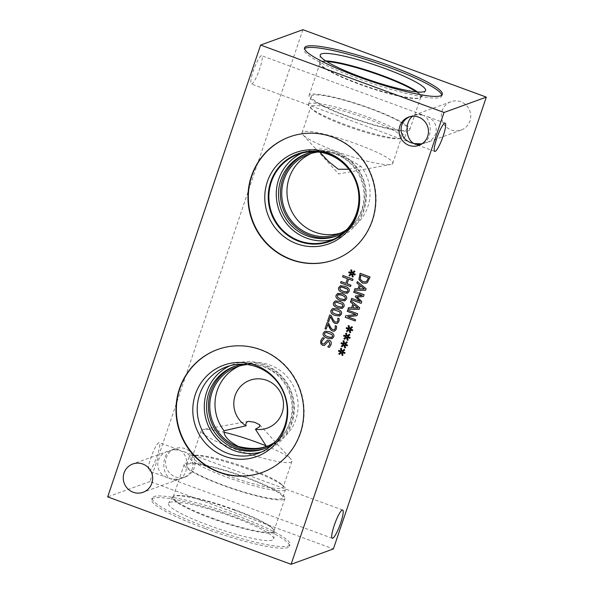 <?xml version="1.0" encoding="UTF-8"?>
<svg xmlns="http://www.w3.org/2000/svg" width="594" height="594" viewBox="0 0 594 594"><rect width="100%" height="100%" fill="white"/><g stroke="black" fill="none" stroke-linecap="round" stroke-linejoin="round"><path stroke-width="0.45" stroke-dasharray="2.97 2.23" d="M327.881 324.213L326.203 329.173M335.216 325.735L336.649 326.247L336.375 329.054L334.563 331.14M328.549 323.047L330.138 326.358C331.133 328.341 332.098 329.44 333.011 329.663L334.429 329.618M327.153 322.52L328.564 323.039M350.512 286.531L350.987 285.187L347.082 283.746L348.656 279.098M352.999 279.202L352.561 280.531M343.042 275.542L353.014 279.195M341.03 281.534L345.901 283.316M351.782 274.057L349.591 275.943M352.524 274.027L353.222 276.782M354.967 271.614L352.777 273.277L355.227 274.124L354.945 274.977M354.388 270.901L354.982 271.607M351.618 269.876L352.212 272.78M350.727 270.055L351.633 269.869M349.02 271.859L351.462 272.787M341.424 286.895L339.842 288.016L340.384 289.894L343.295 291.364L347.089 292.003M340.414 285.751L345.01 286.278C348.544 287.555 349.911 289.263 349.101 291.424L347.431 293.265M338.862 294.476L337.273 295.597L337.823 297.468L340.733 298.945L344.527 299.584M337.852 293.325L342.441 293.859C345.975 295.129 347.342 296.844 346.54 298.997L344.847 300.854M336.293 302.056L334.712 303.17L335.254 305.049L338.164 306.526L341.958 307.165M335.283 300.906L339.879 301.44C343.414 302.71 344.78 304.425 343.971 306.578L342.278 308.427M333.731 309.63L332.143 310.751L332.692 312.63L335.603 314.1L339.397 314.746M332.699 308.494L337.31 309.014C340.845 310.291 342.211 311.999 341.409 314.159L339.716 316.008M330.442 316.632L328.764 321.592M337.778 318.154L339.219 318.674L338.936 321.48L337.125 323.559M329.715 314.954L331.133 315.459L332.699 318.778C333.702 320.76 334.66 321.859 335.58 322.082L336.998 322.045M326.032 332.365L324.45 333.486L324.992 335.365L327.903 336.843L331.697 337.481M325.007 331.229L329.618 331.756C333.152 333.026 334.519 334.741 333.709 336.895L332.016 338.743M327.94 341.624L324.421 345.433M327.339 340.206L329.358 340.214C331.066 341.008 331.63 342.486 331.058 344.661L329.395 347.423M324.302 338.402L321.978 341.038C321.525 342.552 321.822 343.503 322.876 343.896L323.953 343.956M322.683 337.696L324.354 338.298M344.119 344.951L341.921 346.837M345.545 347.69L344.862 344.921M347.26 345.879L347.572 345.025L345.114 344.178L347.304 342.508M346.725 341.788L347.327 342.5M343.087 340.949L343.971 340.763L344.55 343.674M341.372 342.76L343.8 343.688M349.25 329.796L347.052 331.682M350.675 332.529L349.992 329.767M350.23 329.024L352.702 329.863L352.413 330.717M352.435 327.353L350.245 329.017M351.856 326.641L352.457 327.346M348.195 325.794L349.101 325.609L349.68 328.519M346.51 327.591L348.93 328.527M361.152 303.371L361.798 301.5L357.083 297.022M354.143 291.06L364.1 294.706L363.483 296.54M355.561 295.923L362.295 295.448M351.67 298.366L360.246 301.514M360.35 285.707L359.296 288.825L364.516 288.988M357.328 281.645L366.134 288.691L365.562 290.34M354.93 288.677L358.041 288.781M360.848 275.059L360.216 279.113L362.919 281.69L365.77 281.86M360.15 273.292L370.107 276.953L367.315 282.581L366.119 283.234M353.905 304.744L352.851 307.863L358.071 308.026M350.891 300.661L359.697 307.729L359.118 309.377M348.507 307.707L351.596 307.818M355.19 320.975L355.635 319.721L347.75 316.817M356.994 315.659L357.64 313.751M347.683 310.09L357.655 313.743M345.767 315.808L355.858 314.493M346.681 337.37L344.475 339.271M348.106 340.11L347.431 337.34M349.829 338.305L350.111 337.451M349.866 334.934L347.683 336.598L350.133 337.444M349.287 334.214L349.888 334.927M345.634 333.375L346.54 333.189L347.119 336.093M343.948 335.172L346.369 336.107M341.55 352.532L339.36 354.418M342.3 352.502L342.998 355.264M344.98 352.606L344.698 353.445M342.53 351.759L345.003 352.606M344.178 349.361L344.758 350.081L342.552 351.759M340.525 348.529L341.409 348.344L341.988 351.254M338.818 350.326L341.238 351.262M409.964 116.669L411.486 116.038C415.377 114.672 419.357 114.434 423.44 115.34L421.829 114.575L415.562 114.56L412.585 116.253M261.308 55.739A15.058 2.636 110.2 0 0 253.675 69.981A15.058 2.636 110.2 0 0 251.336 83.984A15.058 2.636 110.2 0 0 251.752 83.969A15.058 2.636 110.2 0 0 259.378 69.728A15.058 2.636 110.2 0 0 261.724 55.725A15.058 2.636 110.2 0 0 261.308 55.739M421.926 143.859L425.839 142.864C439.649 138.447 439.686 120.537 425.891 116.068L423.44 115.34C433.301 120.396 432.098 141.275 421.77 144.342L420.448 144.713M180.108 450.438L178.497 449.673L172.23 449.658C161.902 452.725 160.699 473.604 170.56 478.66L168.109 477.932C154.314 473.463 154.351 455.553 168.161 451.136C172.045 449.769 176.032 449.539 180.108 450.438C189.969 455.494 188.766 476.373 178.438 479.44L172.171 479.425L170.56 478.66C174.643 479.566 178.623 479.328 182.514 477.962C196.324 473.544 196.354 455.635 182.558 451.165L180.108 450.438M158.836 442.619A15.058 2.636 110.2 0 0 151.21 456.86A15.058 2.636 110.2 0 0 148.864 470.864A15.058 2.636 110.2 0 0 149.28 470.842A15.058 2.636 110.2 0 0 156.905 456.6A15.058 2.636 110.2 0 0 159.251 442.597A15.058 2.636 110.2 0 0 158.836 442.619M460.818 101.76A15.058 14.664 -110 0 0 450.905 101.723A15.058 14.664 -110 0 0 442.263 120.879A15.058 14.664 -110 0 0 461.182 130.027A15.058 14.664 -110 0 0 470.752 115.934A15.058 14.664 -110 0 0 460.818 101.76M185.016 448.656A15.058 14.664 -110 0 0 175.096 448.619A15.058 14.664 -110 0 0 166.454 467.775A15.058 14.664 -110 0 0 185.38 476.923A15.058 14.664 -110 0 0 194.951 462.823A15.058 14.664 -110 0 0 185.016 448.656M268.421 445.767A42.53 41.424 -110 0 0 271.064 444.913A42.53 41.424 -110 0 0 298.099 405.101A42.53 41.424 -110 0 0 270.04 365.065A42.53 41.424 -110 0 0 242.025 364.961A42.53 41.424 -110 0 0 239.441 366.001M247.238 364.575A42.53 41.424 70 0 1 264.813 366.966A42.53 41.424 70 0 1 292.448 401.529A42.53 41.424 70 0 1 275.312 441.862M266.142 445.886A47.862 6.883 -161.3 0 1 291.008 459.177A47.862 6.883 -161.3 0 1 291.914 461.315A47.862 6.883 -161.3 0 1 290.808 462.229A47.862 6.883 -161.3 0 1 240.347 451.098A47.862 6.883 -161.3 0 1 201.24 430.62A47.862 6.883 -161.3 0 1 202.346 429.714A47.862 6.883 -161.3 0 1 203.259 429.477A47.862 6.883 -161.3 0 1 224.272 432.269M265.191 448.359A43.778 42.642 -110 0 0 266.142 448.024A43.778 42.642 -110 0 0 293.971 407.046A43.778 42.642 -110 0 0 265.087 365.845A43.778 42.642 -110 0 0 236.249 365.726A43.778 42.642 -110 0 0 235.313 366.082M261.449 452.004A46.072 44.877 -110 0 0 265.035 450.868A46.072 44.877 -110 0 0 294.32 407.736A46.072 44.877 -110 0 0 263.929 364.374A46.072 44.877 -110 0 0 233.583 364.256A46.072 44.877 -110 0 0 230.101 365.696M272.594 444.572A43.778 42.642 -110 0 0 291.765 402.97A43.778 42.642 -110 0 0 263.201 366.528A43.778 42.642 -110 0 0 243.414 364.233M256.838 456.504L256.831 456.504A48.574 47.305 -110 0 0 256.838 456.504A48.574 47.305 -110 0 0 287.704 411.041A48.574 47.305 -110 0 0 255.665 365.325A48.574 47.305 -110 0 0 223.671 365.199L223.671 365.199M262.385 472.379A65.385 63.684 -110 0 0 262.57 472.312A65.385 63.684 -110 0 0 304.128 411.1A65.385 63.684 -110 0 0 260.996 349.569A65.385 63.684 -110 0 0 217.924 349.398A65.385 63.684 -110 0 0 217.738 349.465M311.412 153.378A42.53 41.424 -110 0 1 313.996 152.339A42.53 41.424 -110 0 1 318.666 150.95C320.389 149.978 326.626 151.039 337.37 154.128C348.448 159.058 356.348 163.194 361.078 166.543A42.53 41.424 -110 0 1 343.035 232.291L337.8 234.192M340.384 233.145A42.53 41.424 -110 0 0 343.035 232.291M318.525 152.012A42.53 41.424 70 0 1 336.776 154.343A42.53 41.424 70 0 1 364.464 189.248A42.53 41.424 70 0 1 346.718 229.633M348.827 169.245L361.078 166.543M318.666 150.95L319.802 152.19M337.162 235.736A43.778 42.642 -110 0 0 338.105 235.402A43.778 42.642 -110 0 0 365.934 194.424A43.778 42.642 -110 0 0 337.05 153.222A43.778 42.642 -110 0 0 308.219 153.103A43.778 42.642 -110 0 0 307.276 153.46M333.256 239.427A46.08 44.884 -110 0 0 337.006 238.253A46.08 44.884 -110 0 0 366.298 195.114A46.08 44.884 -110 0 0 335.9 151.745A46.08 44.884 -110 0 0 305.546 151.626A46.08 44.884 -110 0 0 301.915 153.133M343.956 232.336A43.778 42.642 -110 0 0 363.773 190.704A43.778 42.642 -110 0 0 335.172 153.905A43.778 42.642 -110 0 0 314.679 151.708M289.709 136.843A65.385 63.684 70 0 1 289.894 136.776A65.385 63.684 70 0 1 332.959 136.939A65.385 63.684 70 0 1 376.099 198.478A65.385 63.684 70 0 1 334.541 259.689A65.385 63.684 70 0 1 334.348 259.756M297.861 153.853L297.861 153.853A46.614 45.404 70 0 1 328.564 153.972A46.614 45.404 70 0 1 359.318 197.839A46.614 45.404 70 0 1 329.692 241.476A46.614 45.404 70 0 1 329.685 241.483L329.692 241.476M193.577 455.613A47.862 6.883 18.7 0 0 192.471 456.526A47.862 6.883 18.7 0 0 235.603 478.393A47.862 6.883 18.7 0 0 283.145 487.214A47.862 6.883 18.7 0 0 281.378 484.244A47.862 6.883 18.7 0 0 240.021 465.347A47.862 6.883 18.7 0 0 195.678 455.234A47.862 6.883 18.7 0 0 193.577 455.613M190.377 455.85A50.869 7.321 -161.3 0 1 192.612 455.45A50.869 7.321 -161.3 0 1 239.731 466.193A50.869 7.321 -161.3 0 1 283.694 486.278A50.869 7.321 -161.3 0 1 285.566 489.434A50.869 7.321 -161.3 0 1 284.392 490.406A50.869 7.321 -161.3 0 1 230.769 478.578A50.869 7.321 -161.3 0 1 189.204 456.816A50.869 7.321 -161.3 0 1 190.377 455.85M283.717 499.457A53.163 7.648 -161.3 0 1 227.665 487.102A53.163 7.648 -161.3 0 1 184.229 464.352A53.163 7.648 -161.3 0 1 185.454 463.342A53.163 7.648 -161.3 0 1 241.498 475.697A53.163 7.648 -161.3 0 1 284.942 498.44A53.163 7.648 -161.3 0 1 283.717 499.457M187.578 464.122A50.869 7.321 -161.3 0 1 241.201 475.943A50.869 7.321 -161.3 0 1 282.766 497.705A50.869 7.321 -161.3 0 1 232.239 488.327A50.869 7.321 -161.3 0 1 186.405 465.087A50.869 7.321 -161.3 0 1 187.578 464.122M212.236 518.072A53.163 7.648 18.7 0 0 273.923 530.999A53.163 7.648 18.7 0 0 273.745 529.766A53.163 7.648 18.7 0 0 226.826 506.986A53.163 7.648 18.7 0 0 174.436 495.901A53.163 7.648 18.7 0 0 174.101 496.042A53.163 7.648 18.7 0 0 173.21 496.911A53.163 7.648 18.7 0 0 212.236 518.072M236.575 515.637A72.698 10.462 18.7 0 0 152.227 497.958A72.698 10.462 18.7 0 0 205.606 526.893A72.698 10.462 18.7 0 0 289.954 544.572A72.698 10.462 18.7 0 0 236.575 515.637M205.041 528.541A72.698 10.462 18.7 0 0 289.397 546.22A72.698 10.462 18.7 0 0 236.018 517.285A72.698 10.462 18.7 0 0 151.67 499.606A72.698 10.462 18.7 0 0 205.041 528.541M232.937 516.966A55.606 7.997 18.7 0 0 168.562 503.155A55.606 7.997 18.7 0 0 209.244 525.564A55.606 7.997 18.7 0 0 273.819 538.78A55.606 7.997 18.7 0 0 232.937 516.966M234.83 510.283A53.646 7.715 18.7 0 0 172.72 496.963A53.646 7.715 18.7 0 0 172.587 497.237A53.646 7.715 18.7 0 0 211.976 518.584A53.646 7.715 18.7 0 0 274.213 531.637A53.646 7.715 18.7 0 0 274.272 531.333A53.646 7.715 18.7 0 0 234.83 510.283M234.838 510.253A53.646 7.715 18.7 0 0 173.5 496.332A53.646 7.715 18.7 0 0 172.594 497.208A53.646 7.715 18.7 0 0 211.984 518.562A53.646 7.715 18.7 0 0 274.228 531.608A53.646 7.715 18.7 0 0 274.042 530.36A53.646 7.715 18.7 0 0 234.838 510.253M303.185 131.794A47.862 6.883 18.7 0 0 302.079 132.707A47.862 6.883 18.7 0 0 302.985 134.845A47.862 6.883 18.7 0 0 345.211 154.574A47.862 6.883 18.7 0 0 390.733 164.545A47.862 6.883 18.7 0 0 391.646 164.308A47.862 6.883 18.7 0 0 392.753 163.395A47.862 6.883 18.7 0 0 353.645 142.916A47.862 6.883 18.7 0 0 303.185 131.794M311.954 105.888A47.862 6.883 -161.3 0 1 362.407 117.018A47.862 6.883 -161.3 0 1 401.522 137.496A47.862 6.883 -161.3 0 1 398.314 138.781A47.862 6.883 -161.3 0 1 353.979 128.668A47.862 6.883 -161.3 0 1 312.615 109.771A47.862 6.883 -161.3 0 1 310.848 106.801A47.862 6.883 -161.3 0 1 311.954 105.888M309.6 103.616A50.869 7.321 18.7 0 0 308.427 104.589A50.869 7.321 18.7 0 0 310.298 107.744A50.869 7.321 18.7 0 0 354.262 127.829A50.869 7.321 18.7 0 0 401.381 138.573A50.869 7.321 18.7 0 0 403.616 138.172A50.869 7.321 18.7 0 0 404.789 137.207A50.869 7.321 18.7 0 0 363.224 115.436A50.869 7.321 18.7 0 0 309.6 103.616M408.546 130.658A53.163 7.648 18.7 0 0 409.771 129.648A53.163 7.648 18.7 0 0 366.335 106.898A53.163 7.648 18.7 0 0 310.283 94.543A53.163 7.648 18.7 0 0 309.058 95.56A53.163 7.648 18.7 0 0 352.502 118.303A53.163 7.648 18.7 0 0 408.546 130.658M312.407 95.322A50.869 7.321 18.7 0 0 311.234 96.295A50.869 7.321 18.7 0 0 357.068 119.535A50.869 7.321 18.7 0 0 407.595 128.913A50.869 7.321 18.7 0 0 366.03 107.15A50.869 7.321 18.7 0 0 312.407 95.322M416.327 91.877A53.163 7.648 -161.3 0 1 420.79 97.089A53.163 7.648 -161.3 0 1 419.899 97.958A53.163 7.648 -161.3 0 1 367.983 87.288A53.163 7.648 -161.3 0 1 320.255 64.234A53.163 7.648 -161.3 0 1 320.077 63.001A53.163 7.648 -161.3 0 1 321.309 61.984A53.163 7.648 -161.3 0 1 326.789 61.576M441.81 95.137A72.698 10.462 -161.3 0 1 441.773 96.042A72.698 10.462 -161.3 0 1 357.425 78.363A72.698 10.462 -161.3 0 1 304.046 49.428A72.698 10.462 -161.3 0 1 304.566 48.686M417.567 91.988A53.646 7.715 -161.3 0 1 421.406 96.777A53.646 7.715 -161.3 0 1 421.272 97.052A53.646 7.715 -161.3 0 1 359.162 83.732A53.646 7.715 -161.3 0 1 319.721 62.674A53.646 7.715 -161.3 0 1 319.78 62.377A53.646 7.715 -161.3 0 1 325.742 60.907M417.545 91.988A53.646 7.715 -161.3 0 1 421.406 96.792A53.646 7.715 -161.3 0 1 420.5 97.668A53.646 7.715 -161.3 0 1 359.162 83.747A53.646 7.715 -161.3 0 1 319.958 63.64A53.646 7.715 -161.3 0 1 319.772 62.392A53.646 7.715 -161.3 0 1 325.757 60.922M302.903 29.7L149.97 481.526L333.383 548.945M149.97 481.526L107.685 496.881M421.829 114.575L261.724 55.725M411.442 142.835L251.336 83.984M445.136 123.136L425.891 116.068M434.749 151.403L415.503 144.327M178.497 449.673L159.251 442.597M168.109 477.932L148.864 470.864M342.664 510.016L182.558 451.165M332.276 538.275L172.171 479.425M411.486 116.038L408.62 117.077M421.77 144.342L418.904 145.382M168.161 451.136L132.818 463.973M178.438 479.44L143.095 492.278M450.905 101.723L415.562 114.56M461.182 130.027L425.839 142.864M175.096 448.619L172.23 449.658M185.38 476.923L182.514 477.962M242.025 364.961L236.798 366.862M271.064 444.913L265.837 446.814M248.589 421.287L203.259 429.477M259.615 424.747L291.008 459.177M233.583 364.256L226.507 366.825M265.035 450.868L257.967 453.437M236.249 365.726L234.363 366.416M266.142 448.024L264.256 448.715M217.924 349.398L217.553 349.532M262.57 472.312L262.192 472.445M313.996 152.339L308.761 154.24M305.546 151.626L298.158 154.314M337.006 238.253L329.618 240.934M308.219 153.103L306.333 153.794M338.105 235.402L336.226 236.085M334.162 259.823L334.541 259.689M289.523 136.91L289.894 136.776M201.24 430.62L192.471 456.526M291.914 461.315L283.145 487.214M195.678 455.234L192.612 455.45M281.378 484.244L283.694 486.278M184.229 464.352L173.21 496.911M284.942 498.44L273.923 530.999M189.204 456.816L186.405 465.087M285.566 489.434L282.766 497.705M289.397 546.22L289.954 544.572M151.67 499.606L152.227 497.958M172.72 496.963L168.562 503.155M274.272 531.333L273.819 538.78M174.101 496.042L173.5 496.332M273.745 529.766L274.042 530.36M302.985 134.845L338.647 173.953L390.733 164.545M392.753 163.395L401.522 137.496M302.079 132.707L310.848 106.801M398.314 138.781L401.381 138.573M312.615 109.771L310.298 107.744M409.771 129.648L420.79 97.089M309.058 95.56L320.077 63.001M404.789 137.207L407.595 128.913M308.427 104.589L311.234 96.295M304.603 47.78L304.046 49.428M442.33 94.394L441.773 96.042M421.272 97.052L425.438 90.845M319.721 62.674L320.181 55.22M419.899 97.958L420.5 97.668M320.255 64.234L319.958 63.64"/><path stroke-width="0.89" d="M326.18 329.18L325.029 328.757L327.138 322.527L328.549 323.047L330.116 326.366C331.118 328.348 332.076 329.447 332.989 329.67L334.415 329.625L335.254 328.534L335.216 325.735L336.635 326.255L336.353 329.061L334.563 331.14L332.603 331.066L330.784 329.811L327.881 324.213L326.18 329.18M326.188 329.165L325.044 328.749L327.153 322.535M330.784 329.811L329.559 327.829M329.536 327.836L327.858 324.22M334.571 331.133L332.618 331.058L330.806 329.804M334.229 329.715L335.231 328.541L335.231 325.742M350.512 286.531L340.555 282.87L341.03 281.534L345.886 283.323L347.46 278.675L342.582 276.878L343.042 275.542L352.999 279.202L352.539 280.539L348.633 279.106L347.067 283.754L350.972 285.187L350.512 286.531M350.519 286.523L340.577 282.863M348.633 279.106L352.546 280.531M347.46 278.675L342.604 276.878L343.057 275.542M345.886 283.323L347.475 278.668M340.555 282.87L341.015 281.534M351.759 274.064L349.569 275.95L348.982 275.237L351.188 273.552L348.73 272.705L349.02 271.859L351.448 272.795L350.727 270.055L351.618 269.876L352.19 272.787L354.38 270.894L354.967 271.614L352.754 273.285L355.212 274.131L354.922 274.985L352.502 274.027L353.207 276.789L352.324 276.96L351.759 274.064L352.324 276.96M353.2 276.789L352.339 276.953M352.502 274.027L354.93 274.97M352.19 272.787L354.388 270.901M351.448 272.795L350.75 270.055M348.73 272.705L349.034 271.866M348.982 275.237L351.203 273.552L348.752 272.705M349.584 275.943L349.005 275.23M346.443 292.122L347.98 291.023L347.438 289.13L341.409 286.902L339.82 288.023L340.369 289.894L343.28 291.372L347.096 292.003M346.465 292.114L347.995 291.015L347.46 289.122L344.542 287.652L340.756 287.006M341.424 286.895L340.733 287.013M347.423 293.273L342.835 292.738C339.308 291.468 337.941 289.761 338.736 287.607L340.407 285.751L344.988 286.286C348.522 287.555 349.888 289.271 349.086 291.424L347.408 293.273L342.812 292.745C339.293 291.476 337.927 289.768 338.714 287.615L340.399 285.751M341.958 295.24L344.891 296.703L345.433 298.596L343.896 299.695L345.411 298.596L344.876 296.71L341.958 295.24L338.84 294.483L337.258 295.604L337.8 297.475L340.711 298.953L344.535 299.584M341.981 295.233L338.194 294.587M338.862 294.476L338.172 294.594M344.854 300.846L340.265 300.319C336.746 299.049 335.38 297.342 336.167 295.188L337.838 293.332L342.426 293.867C345.96 295.136 347.327 296.852 346.517 299.005L344.847 300.854L340.251 300.326C336.724 299.057 335.358 297.349 336.152 295.196L337.83 293.332M342.307 304.284L342.864 306.17L341.335 307.276L342.849 306.177L342.307 304.284L336.278 302.064L334.689 303.178L335.239 305.056L338.149 306.534L341.966 307.157M342.33 304.284L336.293 302.056M342.293 308.427L337.704 307.9C334.177 306.63 332.811 304.915 333.605 302.769L335.276 300.906L339.857 301.448C343.391 302.717 344.758 304.432 343.956 306.586L342.278 308.427L337.682 307.907C334.162 306.638 332.796 304.922 333.583 302.777L335.268 300.913M339.746 311.865L340.303 313.751L338.766 314.85L340.28 313.758L339.746 311.865L333.709 309.637L332.128 310.759L332.67 312.637L335.58 314.107L339.404 314.738M339.761 311.857L333.731 309.63M339.716 316.008L335.12 315.481C331.593 314.211 330.227 312.503 331.021 310.35L332.699 308.494L337.295 309.021C340.83 310.298 342.196 312.006 341.387 314.167L339.716 316.008L335.135 315.481C331.615 314.204 330.249 312.496 331.036 310.343L332.707 308.486M327.591 321.176L329.7 314.946L331.11 315.466L332.685 318.785C333.68 320.767 334.637 321.866 335.558 322.089L336.998 322.045L337.815 320.953L337.778 318.154L339.196 318.681L338.922 321.48L337.125 323.559L335.165 323.492L333.353 322.23L330.427 316.639L328.749 321.599L327.591 321.176L329.715 314.954M328.749 321.584L327.613 321.168M330.427 316.639L333.353 322.23M337.14 323.559L335.187 323.485L333.368 322.23M336.976 322.052L337.8 320.96L337.793 318.161M331.051 337.592L332.588 336.494L332.046 334.6L326.017 332.373L324.428 333.494L324.977 335.372L327.888 336.843L331.704 337.474M331.073 337.592L332.603 336.486L332.068 334.593L326.032 332.365M332.031 338.743L327.442 338.216C323.916 336.947 322.549 335.231 323.344 333.086L325.015 331.222M333.694 336.902L332.016 338.743L327.42 338.224C323.901 336.954 322.535 335.239 323.322 333.086L325.007 331.229L329.596 331.764C333.13 333.034 334.496 334.749 333.694 336.902M320.805 343.681L320.797 340.711L322.691 337.682L324.339 338.305L321.955 341.045C321.502 342.552 321.807 343.51 322.854 343.904L323.968 343.948L327.316 340.214L329.336 340.221C331.044 341.015 331.608 342.493 331.036 344.668L329.373 347.431L327.791 346.851L329.878 344.327L329.024 341.669L327.947 341.617L324.406 345.441L322.609 345.374L320.79 343.688L320.775 340.718L322.676 337.689M324.406 345.441L322.594 345.381L320.79 343.688M327.829 346.755L329.863 344.334L329.002 341.676L327.947 341.617M329.388 347.423L327.814 346.844M323.968 343.948L327.316 340.214M260.618 45.055L107.685 496.881L291.097 564.3L444.03 112.474L260.618 45.055L302.903 29.7L486.315 97.119L444.03 112.474M344.097 344.958L341.906 346.851L341.32 346.139L343.525 344.453L341.075 343.607L341.357 342.753L343.785 343.696L343.065 340.956L343.956 340.77L344.527 343.681L346.725 341.788L347.304 342.508L345.099 344.186L347.549 345.032L347.26 345.879L344.847 344.928L345.545 347.69L344.661 347.861L344.097 344.958L344.676 347.854L345.545 347.683M349.227 329.804L347.037 331.69L346.451 330.977L348.656 329.299L346.205 328.452L346.488 327.598L348.916 328.534L348.195 325.794L349.086 325.616L349.658 328.527L351.856 326.633L352.435 327.353L350.23 329.024L352.68 329.87L352.391 330.724L349.977 329.774L350.675 332.529L349.792 332.699L349.227 329.804L349.807 332.699L350.675 332.529M361.152 303.371L351.195 299.71L351.648 298.374L360.224 301.522L355.286 296.74L355.561 295.923L362.281 295.456L353.705 292.307L354.128 291.053L364.085 294.713L363.461 296.547L357.068 297.03L361.783 301.507L361.152 303.371M356.853 282.989L357.313 281.63L366.119 288.699L365.555 290.347L354.447 290.095L354.93 288.677L358.026 288.788L359.325 284.934L356.853 282.989L357.328 281.645M367.3 282.588L366.119 283.234L362.407 283.093L358.932 279.499L360.135 273.299L370.092 276.96L367.3 282.588M352.881 303.965L350.43 302.019L350.868 300.668L359.674 307.737L359.118 309.385L348.002 309.132L348.485 307.714L351.581 307.826L352.881 303.965L350.408 302.027L350.883 300.683M355.19 320.975L345.233 317.315L345.745 315.808L355.843 314.501L347.26 311.345L347.683 310.09L357.64 313.751L356.994 315.659L347.735 316.825L355.613 319.728L355.19 320.975M346.666 337.377L344.475 339.271L343.889 338.558L346.094 336.872L343.636 336.026L343.926 335.179L346.347 336.115L345.634 333.375L346.517 333.197L347.096 336.1L349.287 334.214L349.866 334.934L347.661 336.605L350.111 337.451L349.829 338.305L347.408 337.347L348.106 340.11L347.223 340.28L346.666 337.377L347.245 340.273L348.106 340.11M341.535 352.539L339.345 354.425L338.758 353.72L340.963 352.034L338.506 351.188L338.795 350.334L341.216 351.269L340.503 348.529L341.387 348.351L341.966 351.262L344.156 349.369L344.735 350.089L342.53 351.759L344.98 352.606L344.698 353.46L342.278 352.509L342.976 355.264L342.092 355.442L341.535 352.539L342.114 355.435L342.976 355.264M408.984 145.344A15.058 14.664 70 0 1 399.049 131.177A15.058 14.664 70 0 1 408.62 117.077A15.058 14.664 70 0 1 418.54 117.122A15.058 14.664 70 0 1 428.467 131.289A15.058 14.664 70 0 1 418.904 145.382A15.058 14.664 70 0 1 408.984 145.344M133.182 492.24A15.058 14.664 70 0 1 123.248 478.066A15.058 14.664 70 0 1 132.818 463.973A15.058 14.664 70 0 1 142.731 464.011A15.058 14.664 70 0 1 152.665 478.185A15.058 14.664 70 0 1 143.095 492.278A15.058 14.664 70 0 1 133.182 492.24M219.127 472.282A65.385 63.684 70 0 1 175.995 410.744A65.385 63.684 70 0 1 217.553 349.532A65.385 63.684 70 0 1 260.618 349.703A65.385 63.684 70 0 1 303.749 411.241A65.385 63.684 70 0 1 262.192 472.445A65.385 63.684 70 0 1 219.127 472.282M291.097 259.652A65.385 63.684 70 0 1 247.965 198.121A65.385 63.684 70 0 1 289.523 136.91A65.385 63.684 70 0 1 332.588 137.08A65.385 63.684 70 0 1 375.72 198.619A65.385 63.684 70 0 1 334.162 259.823A65.385 63.684 70 0 1 291.097 259.652M344.847 344.928L347.267 345.871M344.527 343.681L346.725 341.795M343.785 343.696L343.087 340.949M341.075 343.607L341.372 342.76M343.525 344.453L341.09 343.599M341.32 346.139L343.547 344.446M341.921 346.837L341.342 346.131M349.977 329.774L352.398 330.709M349.658 328.527L351.856 326.641M348.916 328.534L348.218 325.794M346.205 328.452L346.502 327.606M348.656 329.299L346.22 328.445M346.451 330.977L348.678 329.291M347.052 331.682L346.473 330.969M361.152 303.363L351.21 299.703L351.663 298.374M357.068 297.03L363.461 296.54M353.705 292.307L354.143 291.06M362.281 295.456L353.72 292.3M360.224 301.522L355.301 296.733L355.576 295.923M364.493 288.996L360.35 285.707L359.273 288.833L364.516 288.988L360.35 285.707M358.026 288.788L359.348 284.927L356.875 282.982M354.447 290.095L354.945 288.677M365.562 290.34L354.469 290.087M366.647 281.356L368.51 277.873L360.825 275.067L368.51 277.873L366.661 281.348L365.763 281.86L366.661 281.348M360.825 275.067L360.194 279.121L362.897 281.697L365.778 281.853M366.127 283.234L362.429 283.086L358.954 279.492L360.15 273.307M358.048 308.034L353.905 304.744L358.071 308.026L352.836 307.87L353.89 304.752M351.581 307.826L352.903 303.965M359.118 309.377L348.025 309.125L348.5 307.714M355.197 320.968L345.255 317.307L345.76 315.808M347.735 316.825L356.994 315.652M355.843 314.501L347.275 311.338L347.698 310.098M347.408 337.347L349.829 338.29M347.096 336.1L349.294 334.214M346.347 336.115L345.656 333.368M343.636 336.026L343.941 335.179M346.094 336.872L343.659 336.018M344.49 339.256L343.904 338.55L346.109 336.865M342.278 352.509L344.698 353.445M341.966 351.262L344.164 349.376M341.216 351.269L340.525 348.529M338.506 351.188L338.81 350.341M340.963 352.034L338.528 351.18M339.36 354.418L338.773 353.712L340.978 352.027M412.585 116.253C404.625 122.045 405.442 139.152 413.892 143.562L411.442 142.835C398.374 138.565 397.431 121.896 409.964 116.669M444.72 123.158A15.058 2.636 -69.8 0 1 445.136 123.136A15.058 2.636 -69.8 0 1 442.419 138.179A15.058 2.636 -69.8 0 1 434.749 151.403A15.058 2.636 -69.8 0 1 437.095 137.4A15.058 2.636 -69.8 0 1 444.72 123.158M420.448 144.713L415.503 144.327L413.892 143.562L421.926 143.859M342.248 510.031A15.058 2.636 -69.8 0 1 342.664 510.016A15.058 2.636 -69.8 0 1 339.946 525.059A15.058 2.636 -69.8 0 1 332.276 538.275A15.058 2.636 -69.8 0 1 334.622 524.272A15.058 2.636 -69.8 0 1 342.248 510.031M239.441 366.001A42.53 41.424 -110 0 0 223.99 430.717C223.626 435.914 228.438 441.164 238.424 446.48C250.245 449.183 259.563 449.123 266.372 446.302A42.53 41.424 -110 0 0 268.421 445.767M275.312 441.862A42.53 41.424 70 0 1 265.837 446.814A42.53 41.424 70 0 1 212.377 420.975A42.53 41.424 70 0 1 236.798 366.862A42.53 41.424 70 0 1 247.238 364.575M266.372 446.302L255.427 429.254A25.431 24.77 -110 0 0 282.841 410.38A25.431 24.77 -110 0 0 266.721 380.331A25.431 24.77 -110 0 0 236.07 393.183A25.431 24.77 -110 0 0 246.057 425.809L223.99 430.717M224.272 432.269A47.862 6.883 -161.3 0 1 266.142 445.886M246.057 425.809C245.5 423.567 246.25 422.082 248.314 421.346L254.522 422.237L259.615 424.755L259.764 426.618L255.427 429.254M235.313 366.082A43.778 42.642 -110 0 0 208.435 407.224A43.778 42.642 -110 0 0 237.31 447.913A43.778 42.642 -110 0 0 265.191 448.359M230.101 365.696A46.072 44.877 -110 0 0 204.358 409.318A46.072 44.877 -110 0 0 234.689 450.749A46.072 44.877 -110 0 0 261.449 452.004M243.414 364.233A43.778 42.642 -110 0 0 234.363 366.416A43.778 42.642 -110 0 0 209.229 422.119A43.778 42.642 -110 0 0 264.256 448.715A43.778 42.642 -110 0 0 272.594 444.572M256.86 366.944A46.072 44.877 70 0 1 287.251 410.306A46.072 44.877 70 0 1 257.967 453.437A46.072 44.877 70 0 1 200.059 425.453A46.072 44.877 70 0 1 226.507 366.825A46.072 44.877 70 0 1 256.86 366.944M223.671 365.199A48.574 47.305 -110 0 0 192.805 410.669A48.574 47.305 -110 0 0 224.844 456.378A48.574 47.305 -110 0 0 256.831 456.504A48.574 47.305 -110 0 0 287.696 411.041A48.574 47.305 -110 0 0 255.658 365.325A48.574 47.305 -110 0 0 223.671 365.199A48.574 47.305 -110 0 0 195.782 427.004A48.574 47.305 -110 0 0 256.831 456.504M217.738 349.465A65.385 63.684 -110 0 0 176.373 410.706A65.385 63.684 -110 0 0 219.505 472.141A65.385 63.684 -110 0 0 262.385 472.379M311.412 153.378A42.53 41.424 -110 0 0 289.575 206.452A42.53 41.424 -110 0 0 340.384 233.145M346.718 229.633A42.53 41.424 70 0 1 337.8 234.192A42.53 41.424 70 0 1 284.348 208.353A42.53 41.424 70 0 1 308.761 154.24A42.53 41.424 70 0 1 318.525 152.012M319.802 152.19L328.541 161.494L338.35 169.26L348.827 169.245M307.276 153.46A43.778 42.642 -110 0 0 280.405 194.602A43.778 42.642 -110 0 0 309.274 235.291A43.778 42.642 -110 0 0 337.162 235.736M301.915 153.133A46.08 44.884 -110 0 0 276.329 196.777A46.08 44.884 -110 0 0 306.66 238.135A46.08 44.884 -110 0 0 333.256 239.427M314.679 151.708A43.778 42.642 -110 0 0 306.333 153.794A43.778 42.642 -110 0 0 281.2 209.496A43.778 42.642 -110 0 0 336.226 236.085A43.778 42.642 -110 0 0 343.956 232.336M328.512 154.433A46.08 44.884 70 0 1 358.91 197.802A46.08 44.884 70 0 1 329.618 240.934A46.08 44.884 70 0 1 271.703 212.942A46.08 44.884 70 0 1 298.158 154.314A46.08 44.884 70 0 1 328.512 154.433M334.348 259.756A65.385 63.684 70 0 1 291.476 259.519A65.385 63.684 70 0 1 248.344 198.084A65.385 63.684 70 0 1 289.709 136.843M296.807 243.755A48.574 47.305 70 0 1 267.337 181.734A48.574 47.305 70 0 1 327.628 152.703A48.574 47.305 70 0 1 357.098 214.731A48.574 47.305 70 0 1 296.807 243.755M298.982 241.357A46.614 45.404 70 0 1 268.236 197.49A46.614 45.404 70 0 1 297.861 153.853A46.614 45.404 70 0 1 328.564 153.972A46.614 45.404 70 0 1 359.311 197.847A46.614 45.404 70 0 1 329.685 241.483A46.614 45.404 70 0 1 298.982 241.357M329.685 241.483A46.614 45.404 70 0 1 298.99 241.357A46.614 45.404 70 0 1 268.236 197.49A46.614 45.404 70 0 1 297.861 153.853M326.789 61.576A53.163 7.648 -161.3 0 1 381.764 75.928A53.163 7.648 -161.3 0 1 416.327 91.877M304.566 48.686A72.698 10.462 -161.3 0 1 388.394 67.107A72.698 10.462 -161.3 0 1 441.81 95.137M388.959 65.459A72.698 10.462 -161.3 0 1 442.33 94.394A72.698 10.462 -161.3 0 1 357.982 76.715A72.698 10.462 -161.3 0 1 304.603 47.78A72.698 10.462 -161.3 0 1 388.959 65.459M361.063 77.034A55.606 7.997 -161.3 0 1 320.181 55.22A55.606 7.997 -161.3 0 1 384.756 68.436A55.606 7.997 -161.3 0 1 425.438 90.845A55.606 7.997 -161.3 0 1 361.063 77.034M325.742 60.907A53.646 7.715 -161.3 0 1 382.024 75.431A53.646 7.715 -161.3 0 1 417.567 91.988M325.757 60.922A53.646 7.715 -161.3 0 1 382.016 75.438A53.646 7.715 -161.3 0 1 417.545 91.988M291.097 564.3L333.383 548.945L486.315 97.119"/></g></svg>
